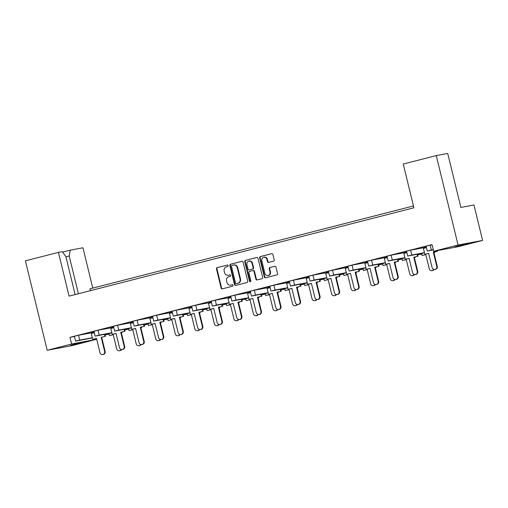 <?xml version="1.0" encoding="UTF-8"?>
<svg xmlns="http://www.w3.org/2000/svg" width="508" height="508" viewBox="0 0 508 508"><rect width="100%" height="100%" fill="white"/><g stroke="black" fill="none" stroke-linecap="round" stroke-linejoin="round"><path stroke-width="0.76" d="M228.219 265.601A0.762 0.692 -100.6 0 0 227.368 265.03L217.176 267.64A1.092 0.991 -100.6 0 0 216.478 268.948L221.132 288.03A1.092 0.991 -100.6 0 0 222.345 288.842L232.537 286.233A0.762 0.692 -100.6 0 0 232.213 284.74A0.762 0.692 -100.6 0 0 232.175 284.753L230.854 285.09A3.493 3.169 -100.6 0 1 230.67 285.128A3.493 3.169 -100.6 0 1 226.962 282.48L226.568 280.892A3.493 3.169 -100.6 0 1 228.81 276.714L230.13 276.377A0.762 0.692 -100.6 0 0 229.806 274.879A0.762 0.692 -100.6 0 0 229.768 274.892L228.448 275.228A3.493 3.169 -100.6 0 1 228.27 275.266A3.493 3.169 -100.6 0 1 224.555 272.618L224.168 271.031A3.493 3.169 -100.6 0 1 226.409 266.852L227.73 266.516A0.762 0.692 -100.6 0 0 228.219 265.601M74.536 344.24L70.574 345.37L73.806 344.741L84.404 342.005L74.536 344.24M458.826 245.796L454.87 246.926L458.102 246.297L468.7 243.554L458.826 245.796M273.507 261.15A1.092 0.991 -100.6 0 0 274.212 259.842L272.904 254.489A1.092 0.991 -100.6 0 0 271.685 253.676L260.375 256.572A1.092 0.991 -100.6 0 0 259.671 257.88L264.325 276.968A1.092 0.991 -100.6 0 0 265.544 277.781L276.86 274.879A1.092 0.991 -100.6 0 0 277.559 273.577L275.984 267.106A1.092 0.991 -100.6 0 0 274.764 266.294L269.919 267.532A1.092 0.991 -100.6 0 0 269.221 268.84L270.002 272.047A2.921 2.648 -100.6 0 1 264.871 273.361L261.81 260.794A2.921 2.648 -100.6 0 1 266.941 259.48L267.449 261.576A1.092 0.991 -100.6 0 0 268.668 262.388L273.507 261.15M433.648 251.282L458.07 245.027L482.6 240.43L458.178 246.685L433.648 251.282L432.016 244.583L69.99 337.325L71.628 344.024L96.158 339.42L71.736 345.681L47.206 350.279L71.628 344.024M47.206 350.279L25.4 260.833L58.42 252.374L69.082 296.126L413.912 207.791L403.244 164.04L436.264 155.581L458.07 245.027M243.084 262.128A1.092 0.991 -100.6 0 0 241.865 261.315L230.556 264.211A1.092 0.991 -100.6 0 0 229.851 265.519L234.506 284.607A1.092 0.991 -100.6 0 0 235.725 285.42L247.034 282.518A1.092 0.991 -100.6 0 0 247.739 281.216L243.084 262.128M245.466 260.394L256.775 257.493A1.092 0.991 -100.6 0 1 257.994 258.312L262.649 277.393A1.092 0.991 -100.6 0 1 261.95 278.702L257.105 279.94A1.092 0.991 -100.6 0 1 255.886 279.127L254 271.386A1.092 0.991 -100.6 0 0 252.781 270.574L249.574 271.393A1.092 0.991 -100.6 0 0 248.869 272.701L250.838 280.759A0.762 0.692 -100.6 0 1 250.304 281.68A0.762 0.692 -100.6 0 1 249.492 281.102L244.761 261.696A1.092 0.991 -100.6 0 1 245.466 260.394L257.01 257.467M58.42 252.374L62.249 251.657L65.881 256.629L75.133 294.577M90.411 290.665L89.96 288.823L413.461 205.95M421.621 253.854L417.64 254.597L424.51 252.838M402.088 258.858L398.107 259.601L404.971 257.842M382.549 263.862L378.568 264.604L385.432 262.846M363.01 268.865L359.029 269.615L365.893 267.849M343.478 273.869L339.496 274.618L346.361 272.853M323.939 278.873L319.957 279.622L326.822 277.863M304.4 283.883L300.418 284.626L307.283 282.867M284.861 288.887L280.88 289.63L287.75 287.871M265.328 293.891L261.347 294.634L268.211 292.875M241.808 299.637L248.672 297.879M226.251 303.898L222.269 304.648L229.14 302.882M206.718 308.902L202.736 309.651L209.601 307.886M187.179 313.912L183.197 314.655L190.062 312.896M167.64 318.916L163.659 319.659L170.523 317.9M148.107 323.92L144.126 324.663L150.99 322.904M128.568 328.924L124.587 329.673L131.451 327.908M109.029 333.927L105.048 334.677L111.912 332.911M424.466 248.107L424.383 247.783M94.196 332.334L91.942 332.905L91.865 332.581L94.113 332.01M113.728 327.323L111.481 327.901L111.404 327.577L113.652 327M133.267 322.32L131.02 322.897L130.937 322.574L133.185 321.996M152.806 317.316L150.552 317.894L150.476 317.57L152.724 316.992M172.339 312.312L170.091 312.89L170.015 312.566L172.263 311.988M191.878 307.308L189.63 307.886L189.548 307.562L191.802 306.984M211.417 302.304L209.169 302.876L209.086 302.552L211.334 301.981M230.95 297.301L228.702 297.872L228.625 297.548L230.873 296.97M250.488 292.291L248.241 292.868L248.158 292.544L250.412 291.967M270.027 287.287L267.779 287.865L267.697 287.541L269.945 286.963M289.566 282.283L287.312 282.861L287.236 282.537L289.484 281.959M309.099 277.279L306.851 277.857L306.775 277.533L309.023 276.955M328.638 272.275L326.39 272.847L326.307 272.523L328.555 271.951M348.177 267.272L345.923 267.843L345.846 267.519L348.094 266.948M367.709 262.261L365.462 262.839L365.385 262.515L367.633 261.938M387.248 257.258L385 257.835L384.918 257.512L387.172 256.934M406.787 252.254L404.539 252.832L404.457 252.508L406.705 251.93M426.32 247.25L424.072 247.828L423.996 247.504L426.244 246.926M427.247 251.041L426.06 246.177L430.174 245.154L431.362 250.012L427.247 251.041L433.311 249.917M432.067 244.799L430.174 245.154M69.99 337.325L74.447 336.486M75.578 341.128L74.397 336.264L78.511 335.236L79.692 340.1L75.578 341.128L92.38 337.915M91.897 332.727L78.511 335.236M95.117 336.125L93.929 331.26L98.044 330.232L99.231 335.096L95.117 336.125L109.023 333.527L105.016 334.55M111.436 327.724L98.044 330.232M114.656 331.114L113.468 326.257L117.583 325.228L118.77 330.092L114.656 331.114L128.562 328.524L124.555 329.546M130.975 322.72L117.583 325.228M134.188 326.111L133.007 321.253L137.122 320.224L138.303 325.082L134.188 326.111L148.095 323.52L144.094 324.542M150.514 317.716L137.122 320.224M153.727 321.107L152.546 316.249L156.661 315.22L157.842 320.078L153.727 321.107L167.634 318.51L163.633 319.538M170.047 312.706L156.661 315.22M173.266 316.103L172.079 311.239L176.193 310.217L177.381 315.074L173.266 316.103L187.173 313.506L183.166 314.535M189.586 307.702L176.193 310.217M192.805 311.099L191.618 306.235L195.732 305.206L196.92 310.071L192.805 311.099L206.705 308.502L202.705 309.531M209.125 302.698L195.732 305.206M212.338 306.095L211.157 301.231L215.271 300.203L216.452 305.067L212.338 306.095L226.244 303.498L222.244 304.527M228.657 297.694L215.271 300.203M231.877 301.085L230.689 296.228L234.804 295.199L235.991 300.063L231.877 301.085L245.783 298.494L241.776 299.517M248.196 292.691L234.804 295.199M251.416 296.081L250.228 291.224L254.343 290.195L255.53 295.053L251.416 296.081L265.316 293.491L261.315 294.513M267.735 287.687L254.343 290.195M270.948 291.078L269.767 286.22L273.882 285.191L275.063 290.049L270.948 291.078L284.855 288.487L280.854 289.509M287.268 282.677L273.882 285.191M290.487 286.074L289.3 281.21L293.414 280.187L294.602 285.045L290.487 286.074L304.394 283.477L300.387 284.505M306.807 277.673L293.414 280.187M310.026 281.07L308.839 276.206L312.953 275.177L314.141 280.041L310.026 281.07L323.933 278.473L319.926 279.502M326.346 272.669L312.953 275.177M329.559 276.066L328.378 271.202L332.492 270.173L333.673 275.038L329.559 276.066L343.465 273.469L339.465 274.498M345.885 267.665L332.492 270.173M349.098 271.056L347.916 266.198L352.031 265.17L353.212 270.034L349.098 271.056L363.004 268.465L359.004 269.488M365.417 262.661L352.031 265.17M368.637 266.052L367.449 261.195L371.564 260.166L372.751 265.03L368.637 266.052L382.543 263.462L378.536 264.484M384.956 257.658L371.564 260.166M388.175 261.048L386.988 256.191L391.103 255.162L392.29 260.02L388.175 261.048L402.076 258.458L398.075 259.48M404.495 252.654L391.103 255.162M407.708 256.045L406.527 251.181L410.642 250.158L411.823 255.016L407.708 256.045L421.615 253.448L417.614 254.476M424.028 247.644L410.642 250.158M404.927 253.111L404.851 252.794M385.388 258.115L385.312 257.797M365.855 263.119L365.773 262.801M346.316 268.122L346.24 267.805M326.777 273.133L326.701 272.809M307.238 278.136L307.162 277.812M287.706 283.14L287.623 282.823M268.167 288.144L268.091 287.826M248.628 293.148L248.552 292.83M229.095 298.152L229.013 297.834M209.556 303.162L209.48 302.838M190.017 308.166L189.941 307.842M170.485 313.169L170.402 312.845M150.946 318.173L150.87 317.856M131.407 323.177L131.331 322.859M111.868 328.181L111.792 327.863M92.335 333.185L92.253 332.867M433.248 249.657L431.362 250.012M424.459 252.647L411.823 255.016M404.927 257.651L392.29 260.02M385.388 262.655L372.751 265.03M365.849 267.665L353.212 270.034M346.316 272.669L333.673 275.038M326.777 277.673L314.141 280.041M307.238 282.677L294.602 285.045M287.699 287.68L275.063 290.049M268.167 292.684L255.53 295.053M248.628 297.694L235.991 300.063M229.089 302.698L216.452 305.067M209.556 307.702L196.92 310.071M190.017 312.706L177.381 315.074M170.478 317.71L157.842 320.078M150.946 322.713L138.303 325.082M131.407 327.717L118.77 330.092M111.868 332.727L99.231 335.096M92.329 337.731L79.692 340.1M105.112 334.931L109.08 334.124M124.651 329.927L128.613 329.114M144.183 324.923L148.152 324.11M163.722 319.919L167.691 319.107M183.261 314.909L187.223 314.103M202.794 309.905L206.762 309.099M222.333 304.902L226.301 304.095M241.871 299.898L245.834 299.085M245.789 298.894L241.808 299.644M261.41 294.894L265.373 294.081M280.943 289.89L284.912 289.077M300.482 284.886L304.451 284.074M320.021 279.876L323.983 279.07M339.554 274.872L343.522 274.066M359.093 269.869L363.061 269.062M378.631 264.865L382.594 264.052M398.164 259.861L402.133 259.048M417.703 254.857L421.672 254.044M436.264 155.581L447.719 153.435L460.889 207.448L473.964 204.997L482.6 240.43M95.968 338.658L96.158 339.42M62.586 252.12L70.199 250.171L82.95 247.777L92.78 288.099M70.199 250.171L69.202 256L65.932 256.838M78.403 293.738L69.202 256M228.27 275.266L228.727 275.184A3.493 3.169 -100.6 0 0 228.911 275.139L228.448 275.228M229.965 274.872L228.911 275.139M230.67 285.128L231.134 285.045A3.493 3.169 -100.6 0 0 231.318 285.001L230.854 285.09M232.366 284.734L231.318 285.001M227.559 265.011L217.64 267.551A1.092 0.991 -100.6 0 0 216.941 268.859L221.59 287.947A1.092 0.991 -100.6 0 0 222.574 288.785M242.1 261.283L231.013 264.128A1.092 0.991 -100.6 0 0 230.315 265.43L234.969 284.518A1.092 0.991 -100.6 0 0 235.953 285.363M231.972 265.43A0.762 0.692 -100.6 0 0 231.477 266.338L235.566 283.096A0.762 0.692 -100.6 0 0 236.417 283.667L237.808 283.305A3.493 3.169 -100.6 0 0 240.049 279.127L237.255 267.678A3.493 3.169 -100.6 0 0 233.547 265.03A3.493 3.169 -100.6 0 0 233.363 265.068L231.972 265.43M236.798 283.591A0.762 0.692 -100.6 0 0 236.88 283.578L236.417 283.667M233.547 265.03L234.004 264.941A3.493 3.169 -100.6 0 1 237.719 267.589L240.506 279.044A3.493 3.169 -100.6 0 1 238.271 283.223L236.88 283.578M252.901 270.548L253.244 270.485A1.092 0.991 -100.6 0 1 254.464 271.297L256.349 279.038A1.092 0.991 -100.6 0 0 257.334 279.883M245.923 260.306A1.092 0.991 -100.6 0 0 245.224 261.614L249.955 281.019A0.762 0.692 -100.6 0 0 250.527 281.597M252.044 263.354A2.921 2.648 -100.6 0 0 246.913 264.668L247.993 269.094A1.092 0.991 -100.6 0 0 249.212 269.913L252.419 269.088A1.092 0.991 -100.6 0 0 253.124 267.779L252.044 263.354L252.508 263.271A2.921 2.648 -100.6 0 0 249.403 261.055L248.939 261.144M249.555 269.843A1.092 0.991 -100.6 0 0 249.669 269.824L249.212 269.913M252.508 263.271L253.581 267.697A1.092 0.991 -100.6 0 1 252.882 268.999L249.669 269.824M263.836 257.27L264.3 257.181A2.921 2.648 -100.6 0 1 267.405 259.397L267.913 261.487A1.092 0.991 -100.6 0 0 268.897 262.331M267.976 275.577L268.44 275.488A2.921 2.648 -100.6 0 0 270.466 271.958L270.002 272.047M274.999 266.262L270.383 267.449A1.092 0.991 -100.6 0 0 269.685 268.751L270.466 271.958M271.92 253.644L260.833 256.489A1.092 0.991 -100.6 0 0 260.134 257.791L264.789 276.879A1.092 0.991 -100.6 0 0 265.773 277.724M104.667 351.549L105.15 351.498A2.445 2.407 84.4 0 1 103.048 354.514L102.565 354.565A2.445 2.407 -95.6 0 0 104.667 351.549L101.187 337.287L105.448 336.302L101.187 337.287M94.285 332.702L91.288 333.445L92.735 339.388L96.507 338.449L99.987 352.711A2.445 2.407 -95.6 0 0 102.565 354.565M91.942 332.905L94.259 332.613M104.966 336.353L104.483 334.378M105.448 336.302L104.953 334.289M92.735 339.388L96.526 338.519M105.15 351.498L101.67 337.242M113.227 334.715L109.436 335.585L113.208 334.651L116.688 348.907A2.445 2.407 -95.6 0 0 121.164 349.46M121.571 349.548A2.445 2.407 84.4 0 1 119.748 350.717L119.259 350.761M121.323 332.708L122.142 332.505L121.304 332.638M109.436 335.585L108.966 333.667M122.142 332.505L122.028 332.035M121.66 332.55L121.564 332.149M124.2 346.545L124.682 346.494A2.445 2.407 84.4 0 1 122.587 349.51L122.098 349.561A2.445 2.407 -95.6 0 0 124.2 346.545L120.726 332.283L124.981 331.299L120.726 332.283M113.817 327.698L110.827 328.441L112.274 334.385L116.046 333.445L119.526 347.707A2.445 2.407 -95.6 0 0 122.098 349.561M111.481 327.901L113.798 327.609M124.498 331.349L124.016 329.375M124.981 331.299L124.492 329.286M112.274 334.385L116.065 333.515M124.682 346.494L121.209 332.238M143.739 341.541L144.221 341.49A2.445 2.407 84.4 0 1 142.119 344.507L141.637 344.557A2.445 2.407 -95.6 0 0 143.739 341.541L140.265 327.279L144.52 326.295L140.265 327.279M133.356 322.694L130.359 323.437L131.813 329.381L135.585 328.441L139.059 342.703A2.445 2.407 -95.6 0 0 141.637 344.557M131.02 322.897L133.337 322.599M144.037 326.339L143.554 324.371M144.52 326.295L144.031 324.282M131.813 329.381L135.604 328.511M144.221 341.49L140.748 327.235M163.278 336.531L163.76 336.486A2.445 2.407 84.4 0 1 161.658 339.503L161.176 339.547A2.445 2.407 -95.6 0 0 163.278 336.531L159.798 322.275L164.059 321.291L159.798 322.275M152.895 317.69L149.898 318.433L151.346 324.377L155.124 323.437L158.598 337.693A2.445 2.407 -95.6 0 0 161.176 339.547M150.552 317.894L152.87 317.595M163.576 321.335L163.093 319.367M164.059 321.291L163.563 319.278M151.346 324.377L155.137 323.507M163.76 336.486L160.28 322.224M182.81 331.527L183.299 331.483A2.445 2.407 84.4 0 1 181.197 334.499L180.708 334.543A2.445 2.407 -95.6 0 0 182.81 331.527L179.337 317.271L183.591 316.287L179.337 317.271M172.434 312.687L169.437 313.43L170.885 319.367L174.657 318.433L178.137 332.689A2.445 2.407 -95.6 0 0 180.708 334.543M170.091 312.89L172.409 312.591M183.109 316.332L182.632 314.357M183.591 316.287L183.102 314.268M170.885 319.367L174.676 318.503M183.299 331.483L179.819 317.221M202.349 326.523L202.832 326.479A2.445 2.407 84.4 0 1 200.73 329.495L200.247 329.54A2.445 2.407 -95.6 0 0 202.349 326.523L198.876 312.268L203.13 311.277L198.876 312.268M191.967 307.677L188.976 308.426L190.424 314.363L194.196 313.43L197.669 327.685A2.445 2.407 -95.6 0 0 200.247 329.54M189.63 307.886L191.948 307.588M202.648 311.328L202.165 309.353M203.13 311.277L202.641 309.264M190.424 314.363L194.215 313.493M202.832 326.479L199.358 312.217M221.888 321.52L222.371 321.469A2.445 2.407 84.4 0 1 220.269 324.485L219.786 324.536A2.445 2.407 -95.6 0 0 221.888 321.52L218.408 307.257L222.669 306.273L218.408 307.257M211.506 302.673L208.509 303.416L209.956 309.359L213.735 308.419L217.208 322.682A2.445 2.407 -95.6 0 0 219.786 324.536M209.169 302.876L211.48 302.584M222.186 306.324L221.704 304.349M222.669 306.273L222.18 304.26M209.956 309.359L213.747 308.489M222.371 321.469L218.897 307.213M241.421 316.516L241.91 316.465A2.445 2.407 84.4 0 1 239.808 319.481L239.325 319.532A2.445 2.407 -95.6 0 0 241.421 316.516L237.947 302.254L242.208 301.269L237.947 302.254M231.045 297.669L228.048 298.412L229.495 304.356L233.267 303.416L236.747 317.678A2.445 2.407 -95.6 0 0 239.325 319.532M228.702 297.872L231.019 297.58M241.719 301.32L241.243 299.345M242.208 301.269L241.713 299.256M229.495 304.356L233.286 303.486M241.91 316.465L238.43 302.209M260.96 311.512L261.442 311.461A2.445 2.407 84.4 0 1 259.34 314.477L258.858 314.528A2.445 2.407 -95.6 0 0 260.96 311.512L257.486 297.25L261.741 296.266L257.486 297.25M250.577 292.665L247.587 293.408L249.034 299.352L252.806 298.412L256.286 312.674A2.445 2.407 -95.6 0 0 258.858 314.528M248.241 292.868L250.558 292.576M261.258 296.31L260.775 294.342M261.741 296.266L261.252 294.253M249.034 299.352L252.825 298.482M261.442 311.461L257.969 297.205M132.766 329.711L128.975 330.581L132.747 329.648L136.22 343.903A2.445 2.407 -95.6 0 0 140.697 344.456M141.11 344.545A2.445 2.407 84.4 0 1 139.281 345.713L138.798 345.757M140.862 327.704L141.681 327.495L140.843 327.635M128.975 330.581L128.505 328.663M141.681 327.495L141.567 327.025M141.199 327.546L141.103 327.146M152.298 324.707L148.507 325.577L152.286 324.637L155.759 338.9A2.445 2.407 -95.6 0 0 160.236 339.452M160.642 339.541A2.445 2.407 84.4 0 1 158.82 340.703L158.337 340.754M160.395 322.694L161.22 322.491L160.382 322.631M148.507 325.577L148.044 323.659M161.22 322.491L161.106 322.021M160.738 322.542L160.636 322.142M171.837 319.703L168.046 320.573L171.818 319.634L175.298 333.896A2.445 2.407 -95.6 0 0 179.775 334.448M180.181 334.537A2.445 2.407 84.4 0 1 178.359 335.699L177.87 335.75M179.934 317.69L180.753 317.487L179.921 317.621M168.046 320.573L167.576 318.656M180.753 317.487L180.638 317.017M180.27 317.538L180.175 317.132M191.376 314.7L187.585 315.57L191.357 314.63L194.831 328.892A2.445 2.407 -95.6 0 0 199.307 329.444M199.72 329.533A2.445 2.407 84.4 0 1 197.891 330.695L197.409 330.746M199.473 312.687L200.292 312.483L199.454 312.617M187.585 315.57L187.115 313.652M200.292 312.483L200.177 312.014M199.809 312.528L199.714 312.128M210.909 309.696L207.118 310.566L210.896 309.626L214.37 323.882A2.445 2.407 -95.6 0 0 218.846 324.441M219.253 324.529A2.445 2.407 84.4 0 1 217.43 325.691L216.948 325.736M219.011 307.683L219.831 307.48L218.992 307.613M207.118 310.566L206.654 308.642M219.831 307.48L219.716 307.01M219.348 307.524L219.246 307.124M230.448 304.692L226.657 305.556L230.429 304.622L233.909 318.878A2.445 2.407 -95.6 0 0 238.385 319.437M238.792 319.526A2.445 2.407 84.4 0 1 236.969 320.688L236.487 320.732M238.544 302.679L239.37 302.476L238.531 302.609M226.657 305.556L226.187 303.638M239.37 302.476L239.255 302.006M238.881 302.52L238.785 302.12M249.987 299.682L246.196 300.552L249.968 299.618L253.441 313.874A2.445 2.407 -95.6 0 0 257.918 314.427M258.331 314.516A2.445 2.407 84.4 0 1 256.502 315.684L256.019 315.728M258.083 297.675L258.902 297.466L258.064 297.605M246.196 300.552L245.726 298.634M258.902 297.466L258.788 297.002M258.42 297.517L258.324 297.116M280.499 306.502L280.981 306.457A2.445 2.407 84.4 0 1 278.879 309.474L278.397 309.518A2.445 2.407 -95.6 0 0 280.499 306.502L277.019 292.246L281.28 291.262L277.019 292.246M270.116 287.661L267.119 288.404L268.567 294.348L272.345 293.408L275.819 307.664A2.445 2.407 -95.6 0 0 278.397 309.518M267.779 287.865L270.097 287.566M280.797 291.306L280.314 289.338M281.28 291.262L280.791 289.249M268.567 294.348L272.358 293.478M280.981 306.457L277.508 292.195M300.038 301.498L300.52 301.454A2.445 2.407 84.4 0 1 298.418 304.47L297.936 304.514A2.445 2.407 -95.6 0 0 300.038 301.498L296.558 287.242L300.819 286.258L296.558 287.242M289.655 282.658L286.658 283.401L288.106 289.338L291.884 288.404L295.358 302.66A2.445 2.407 -95.6 0 0 297.936 304.514M287.312 282.861L289.63 282.562M300.336 286.302L299.853 284.328M300.819 286.258L300.323 284.239M288.106 289.338L291.897 288.474M300.52 301.454L297.04 287.191M319.57 296.494L320.053 296.45A2.445 2.407 84.4 0 1 317.957 299.466L317.468 299.51A2.445 2.407 -95.6 0 0 319.57 296.494L316.097 282.238L320.351 281.254L316.097 282.238M309.188 277.647L306.197 278.397L307.645 284.334L311.417 283.401L314.897 297.656A2.445 2.407 -95.6 0 0 317.468 299.51M306.851 277.857L309.169 277.559M319.869 281.299L319.386 279.324M320.351 281.254L319.862 279.235M307.645 284.334L311.436 283.464M320.053 296.45L316.579 282.188M269.519 294.678L265.728 295.548L269.507 294.608L272.98 308.87A2.445 2.407 -95.6 0 0 277.457 309.423M277.863 309.512A2.445 2.407 84.4 0 1 276.041 310.68L275.558 310.725M277.622 292.665L278.441 292.462L277.603 292.602M265.728 295.548L265.265 293.63M278.441 292.462L278.327 291.992M277.959 292.513L277.857 292.113M289.058 289.674L285.267 290.544L289.039 289.604L292.519 303.867A2.445 2.407 -95.6 0 0 296.996 304.419M297.402 304.508A2.445 2.407 84.4 0 1 295.58 305.67L295.097 305.721M297.155 287.661L297.98 287.458L297.142 287.591M285.267 290.544L284.798 288.627M297.98 287.458L297.866 286.988M297.491 287.509L297.396 287.103M308.597 284.671L304.806 285.54L308.578 284.601L312.058 298.863A2.445 2.407 -95.6 0 0 316.535 299.415M316.941 299.504A2.445 2.407 84.4 0 1 315.119 300.666L314.63 300.717M316.694 282.658L317.513 282.454L316.675 282.588M304.806 285.54L304.336 283.623M317.513 282.454L317.398 281.984M317.03 282.499L316.935 282.099M339.109 291.49L339.592 291.446A2.445 2.407 84.4 0 1 337.49 294.462L337.007 294.507A2.445 2.407 -95.6 0 0 339.109 291.49L335.636 277.228L339.89 276.244L335.636 277.228M328.727 272.644L325.73 273.387L327.184 279.33L330.956 278.39L334.429 292.652A2.445 2.407 -95.6 0 0 337.007 294.507M326.39 272.847L328.708 272.555M339.408 276.295L338.925 274.32M339.89 276.244L339.401 274.231M327.184 279.33L330.975 278.46M339.592 291.446L336.118 277.184M358.648 286.487L359.131 286.436A2.445 2.407 84.4 0 1 357.029 289.452L356.546 289.503A2.445 2.407 -95.6 0 0 358.648 286.487L355.168 272.224L359.429 271.24L355.168 272.224M348.266 267.64L345.269 268.383L346.716 274.326L350.495 273.387L353.968 287.649A2.445 2.407 -95.6 0 0 356.546 289.503M345.923 267.843L348.24 267.551M358.946 271.291L358.464 269.316M359.429 271.24L358.934 269.227M346.716 274.326L350.507 273.456M359.131 286.436L355.651 272.18M378.181 281.483L378.67 281.432A2.445 2.407 84.4 0 1 376.568 284.448L376.079 284.499A2.445 2.407 -95.6 0 0 378.181 281.483L374.707 267.221L378.962 266.236L374.707 267.221M367.805 262.636L364.808 263.379L366.255 269.323L370.027 268.383L373.507 282.645A2.445 2.407 -95.6 0 0 376.079 284.499M365.462 262.839L367.779 262.547M378.479 266.281L378.003 264.312M378.962 266.236L378.473 264.224M366.255 269.323L370.046 268.453M378.67 281.432L375.19 267.176M328.136 279.667L324.345 280.537L328.117 279.597L331.591 293.853A2.445 2.407 -95.6 0 0 336.067 294.411M336.48 294.5A2.445 2.407 84.4 0 1 334.651 295.662L334.169 295.707M336.233 277.654L337.052 277.451L336.213 277.584M324.345 280.537L323.875 278.613M337.052 277.451L336.937 276.981M336.569 277.495L336.474 277.095M347.669 274.663L343.878 275.526L347.656 274.593L351.13 288.849A2.445 2.407 -95.6 0 0 355.606 289.408M356.013 289.496A2.445 2.407 84.4 0 1 354.19 290.659L353.708 290.703M355.765 272.65L356.591 272.447L355.752 272.58M343.878 275.526L343.414 273.609M356.591 272.447L356.476 271.977M356.108 272.491L356.006 272.091M367.208 269.653L363.417 270.523L367.189 269.589L370.669 283.845A2.445 2.407 -95.6 0 0 375.145 284.397M375.552 284.486A2.445 2.407 84.4 0 1 373.729 285.655L373.24 285.699M375.304 267.646L376.123 267.443L375.291 267.576M363.417 270.523L362.947 268.605M376.123 267.443L376.009 266.973M375.641 267.487L375.545 267.087M397.72 276.479L398.202 276.428A2.445 2.407 84.4 0 1 396.1 279.444L395.618 279.495A2.445 2.407 -95.6 0 0 397.72 276.479L394.246 262.217L398.501 261.233L394.246 262.217M387.337 257.632L384.346 258.375L385.794 264.319L389.566 263.379L393.04 277.641A2.445 2.407 -95.6 0 0 395.618 279.495M385 257.835L387.318 257.537M398.018 261.277L397.535 259.309M398.501 261.233L398.012 259.22M385.794 264.319L389.585 263.449M398.202 276.428L394.729 262.172M417.259 271.469L417.741 271.424A2.445 2.407 84.4 0 1 415.639 274.441L415.157 274.485A2.445 2.407 -95.6 0 0 417.259 271.469L413.779 257.213L418.04 256.229L413.779 257.213M406.876 252.628L403.879 253.371L405.327 259.315L409.105 258.375L412.579 272.631A2.445 2.407 -95.6 0 0 415.157 274.485M404.539 252.832L406.851 252.533M417.557 256.273L417.074 254.305M418.04 256.229L417.551 254.216M405.327 259.315L409.118 258.445M417.741 271.424L414.268 257.162M436.791 266.465L437.28 266.421A2.445 2.407 84.4 0 1 435.178 269.437L434.696 269.481A2.445 2.407 -95.6 0 0 436.791 266.465L433.318 252.209L437.579 251.225L433.318 252.209M426.415 247.625L423.418 248.368L424.866 254.305L428.638 253.371L432.118 267.627A2.445 2.407 -95.6 0 0 434.696 269.481M424.072 247.828L426.39 247.529M437.09 251.269L436.944 250.666M437.579 251.225L437.42 250.577M424.866 254.305L428.657 253.441M437.28 266.421L433.8 252.159M386.747 264.649L382.956 265.519L386.728 264.579L390.201 278.841A2.445 2.407 -95.6 0 0 394.678 279.394M395.091 279.483A2.445 2.407 84.4 0 1 393.262 280.651L392.779 280.695M394.843 262.636L395.662 262.433L394.824 262.572M382.956 265.519L382.486 263.601M395.662 262.433L395.548 261.963M395.18 262.484L395.084 262.084M406.279 259.645L402.488 260.515L406.267 259.575L409.74 273.837A2.445 2.407 -95.6 0 0 414.217 274.39M414.623 274.479A2.445 2.407 84.4 0 1 412.801 275.641L412.318 275.692M414.382 257.632L415.201 257.429L414.363 257.569M402.488 260.515L402.025 258.597M415.201 257.429L415.087 256.959M414.719 257.48L414.617 257.08M425.818 254.641L422.027 255.511L425.799 254.571L429.279 268.834A2.445 2.407 -95.6 0 0 433.756 269.386M434.162 269.475A2.445 2.407 84.4 0 1 432.34 270.637L431.857 270.688M433.915 252.628L434.74 252.425L433.902 252.559M422.027 255.511L421.557 253.594M434.74 252.425L434.626 251.955M434.251 252.47L434.156 252.07M221.59 287.947L221.132 288.03M216.941 268.859L216.478 268.948M217.64 267.551L217.176 267.64M234.969 284.518L234.506 284.607M230.315 265.43L229.851 265.519M231.013 264.128L230.556 264.211M238.271 283.223L237.808 283.305M240.506 279.044L240.049 279.127M237.719 267.589L237.255 267.678M256.349 279.038L255.886 279.127M254.464 271.297L254 271.386M249.955 281.019L249.492 281.102M245.224 261.614L244.761 261.696M252.882 268.999L252.419 269.088M253.581 267.697L253.124 267.779M267.913 261.487L267.449 261.576M267.405 259.397L266.941 259.48M269.685 268.751L269.221 268.84M270.383 267.449L269.919 267.532M264.789 276.879L264.325 276.968M260.134 257.791L259.671 257.88M260.833 256.489L260.375 256.572M236.836 283.585L236.372 283.674M253.301 270.472L252.838 270.561M249.612 269.837L249.155 269.926"/></g></svg>
